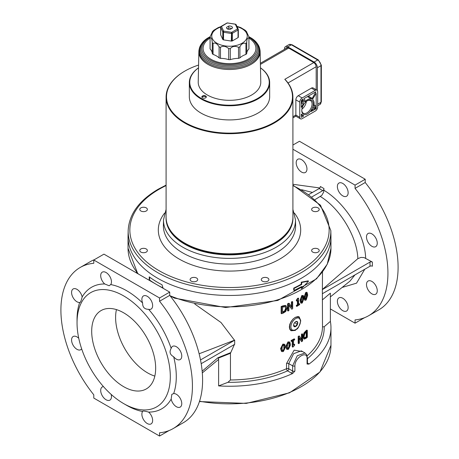 <?xml version="1.0" encoding="UTF-8"?>
<svg xmlns="http://www.w3.org/2000/svg" width="459" height="459" viewBox="0 0 459 459"><rect width="100%" height="100%" fill="white"/><g stroke="black" fill="none" stroke-linecap="round" stroke-linejoin="round"><path stroke-width="0.69" d="M292.911 216.195A63.457 36.634 180 0 1 292.957 217.555L292.957 218.243A63.457 36.634 180 0 1 229.5 254.883A63.457 36.634 180 0 1 166.043 218.243L166.043 217.555A63.457 36.634 180 0 1 166.089 216.195M143.575 207.233A3.804 2.197 180 0 1 147.379 209.465A3.804 2.197 180 0 1 143.575 211.628A3.804 2.197 180 0 1 139.771 209.465A3.804 2.197 180 0 1 143.575 207.233M318.116 210.985A3.804 2.197 180 0 1 313.996 211.467A3.804 2.197 180 0 1 311.621 209.465A3.804 2.197 180 0 1 315.425 207.233A3.804 2.197 180 0 1 319.229 209.465A3.804 2.197 180 0 1 318.116 210.985M315.425 252.725A3.804 2.197 180 0 1 311.621 250.562A3.804 2.197 180 0 1 315.425 248.33A3.804 2.197 180 0 1 319.229 250.562A3.804 2.197 180 0 1 315.425 252.725M262.399 281.143A3.804 2.197 180 0 1 261.286 279.623A3.804 2.197 180 0 1 265.09 277.391A3.804 2.197 180 0 1 268.894 279.623A3.804 2.197 180 0 1 266.524 281.625A3.804 2.197 180 0 1 262.399 281.143M190.106 279.588A3.804 2.197 180 0 1 193.933 277.391A3.804 2.197 180 0 1 197.714 279.623A3.804 2.197 180 0 1 193.91 281.786A3.804 2.197 180 0 1 190.106 279.623A3.804 2.197 180 0 1 190.106 279.588M140.884 248.979A3.804 2.197 180 0 1 145.055 248.508A3.804 2.197 180 0 1 147.379 250.562A3.804 2.197 180 0 1 143.575 252.725A3.804 2.197 180 0 1 139.771 250.562A3.804 2.197 180 0 1 140.884 248.979M330.836 230.613L330.95 236.161A101.462 58.58 180 0 1 330.962 236.884A101.462 58.58 180 0 1 229.5 295.464A101.462 58.58 180 0 1 128.038 236.884A101.462 58.58 180 0 1 128.05 236.161L128.164 230.613A101.341 58.511 0 0 0 229.5 289.847A101.341 58.511 0 0 0 330.836 230.613L320.502 205.219L292.911 185.109M292.911 145.044L299.452 141.269L365.215 179.239L365.215 182.51L355.048 188.379L355.048 185.109L292.911 149.232M355.048 185.109L365.215 179.239M330.377 308.93L355.048 323.176L364.549 317.697M355.048 188.379A93.005 53.697 60 0 1 368.669 315.706A93.005 53.697 60 0 1 355.048 319.906L355.048 323.176M159.548 297.977L93.785 260.012L103.952 254.143L169.715 292.113L159.548 297.977L159.548 301.247A93.005 53.697 60 0 1 173.169 428.574A93.005 53.697 60 0 1 159.548 432.78L159.548 436.05L169.05 430.565M93.785 260.012L93.785 263.282A93.005 53.697 60 0 0 80.164 267.488A93.005 53.697 60 0 0 93.785 394.809L93.785 398.079L159.548 436.05M169.715 292.113L169.715 295.384L159.548 301.247M77.043 322.832A65.947 38.074 60 0 1 123.678 295.906A65.947 38.074 60 0 1 170.312 376.678A65.947 38.074 60 0 1 123.678 403.604A65.947 38.074 60 0 1 77.043 322.832L77.043 319.384A70.175 40.518 60 0 1 79.677 302.481A7.608 4.395 60 0 1 72.7 296.893A7.608 4.395 60 0 1 73.153 288.963A7.608 4.395 60 0 1 78.369 290.369A7.608 4.395 60 0 1 82.161 296.99C81.094 301.11 80.262 302.94 79.677 302.481L80.021 302.573M104.721 283.966A7.608 4.395 60 0 1 100.882 277.368A7.608 4.395 60 0 1 102.271 272.153A7.608 4.395 60 0 1 109.368 275.721A7.608 4.395 60 0 1 110.717 284.563L109.139 285.756L104.721 283.966A70.175 40.518 60 0 0 82.161 296.99M142.617 302.98A7.608 4.395 60 0 1 143.455 295.929A7.608 4.395 60 0 1 151.063 300.318A7.608 4.395 60 0 1 151.063 309.108A7.608 4.395 60 0 1 148.618 309.314C144.516 309.303 142.519 307.191 142.617 302.98A70.175 40.518 60 0 0 126.667 290.731A70.175 40.518 60 0 0 110.717 284.563M171.173 348.381A7.608 4.395 60 0 1 172.573 346.361A7.608 4.395 60 0 1 180.186 350.756A7.608 4.395 60 0 1 180.186 359.546A7.608 4.395 60 0 1 173.657 356.741C169.962 354.721 169.13 351.938 171.173 348.381A70.175 40.518 60 0 0 148.618 309.314M173.657 393.575A7.608 4.395 60 0 1 180.639 399.169A7.608 4.395 60 0 1 180.186 407.099A7.608 4.395 60 0 1 174.971 405.687A7.608 4.395 60 0 1 171.173 399.066L171.832 394.344L173.657 393.575A70.175 40.518 60 0 0 173.657 356.741M123.678 403.604L126.667 405.331A70.175 40.518 60 0 0 142.617 411.499C142.519 410.765 144.516 410.96 148.618 412.09A7.608 4.395 60 0 1 152.451 418.688A7.608 4.395 60 0 1 151.063 423.909A7.608 4.395 60 0 1 143.971 420.335A7.608 4.395 60 0 1 142.617 411.499L142.715 411.161M111.147 394.384A7.608 4.395 60 0 1 109.879 400.133A7.608 4.395 60 0 1 102.271 395.738A7.608 4.395 60 0 1 102.271 386.954A7.608 4.395 60 0 1 103.459 386.604M81.656 348.846A7.608 4.395 60 0 1 80.761 349.695A7.608 4.395 60 0 1 73.153 345.306A7.608 4.395 60 0 1 73.153 336.516A7.608 4.395 60 0 1 78.759 338.294M199.545 401.235A101.462 58.58 180 0 0 330.962 345.271L330.962 327.663A101.462 58.58 180 0 0 330.377 321.38L324.186 326.756L322.499 326.842L322.373 293.599M330.962 327.663A101.462 58.58 180 0 1 308.936 364.107A3.379 1.951 0 0 0 308.161 363.419L307.461 363.012M338.117 298.625A7.608 4.395 60 0 1 338.954 297.862A7.608 4.395 60 0 1 342.758 298.235A7.608 4.395 60 0 1 347.733 304.942A7.608 4.395 60 0 1 346.562 311.041A7.608 4.395 60 0 1 339.471 307.467A7.608 4.395 60 0 1 338.117 298.625M366.672 286.198A7.608 4.395 60 0 1 368.078 281.046A7.608 4.395 60 0 1 371.882 281.424A7.608 4.395 60 0 1 376.85 288.132A7.608 4.395 60 0 1 375.686 294.225A7.608 4.395 60 0 1 370.47 292.819A7.608 4.395 60 0 1 366.672 286.198M369.156 243.872A7.608 4.395 60 0 1 368.078 233.493A7.608 4.395 60 0 1 371.882 233.872A7.608 4.395 60 0 1 376.85 240.573A7.608 4.395 60 0 1 375.686 246.672A7.608 4.395 60 0 1 369.156 243.872M344.118 196.441A7.608 4.395 60 0 1 338.088 190.037A7.608 4.395 60 0 1 338.954 183.055A7.608 4.395 60 0 1 342.758 183.434A7.608 4.395 60 0 1 347.733 190.135A7.608 4.395 60 0 1 346.562 196.234A7.608 4.395 60 0 1 344.118 196.441M300.22 171.098A7.608 4.395 60 0 1 296.382 164.5A7.608 4.395 60 0 1 297.771 159.279A7.608 4.395 60 0 1 301.574 159.657A7.608 4.395 60 0 1 306.549 166.359A7.608 4.395 60 0 1 305.384 172.458A7.608 4.395 60 0 1 300.22 171.098M311.971 196.865L322.769 190.634A1.693 0.975 120 0 0 323.962 188.563L320.376 186.492A1.693 0.975 -60 0 1 319.177 188.563L308.907 194.49M315.103 199.585L321.736 195.448L323.675 192.12L323.962 188.563M80.164 267.488L90.331 261.619A93.005 53.697 60 0 1 94.451 259.628M322.361 289.583L322.361 293.726L370 266.226A1.693 0.975 180 0 1 372.387 266.226L372.387 262.083A1.693 0.975 0 0 0 370 262.083L322.361 289.583A93.005 53.697 0 0 0 322.373 289.463L322.505 272.049M199.126 353.774L234.469 340.211A93.005 53.697 0 0 0 234.687 340.199L200.508 359.936M365.215 182.51A93.005 53.697 60 0 1 378.836 309.836L368.669 315.706M282.388 350.613L283.909 349.356L283.834 345.025M169.715 295.384A93.005 53.697 60 0 1 183.336 422.71L173.169 428.574M171.173 399.066A70.175 40.518 60 0 1 148.618 412.09M123.678 386.69A45.234 26.117 60 0 1 94.129 346.826A45.234 26.117 60 0 1 101.06 310.582A45.234 26.117 60 0 1 146.295 336.699A45.234 26.117 60 0 1 146.295 388.928A45.234 26.117 60 0 1 123.678 386.69M301.661 189.71L312.459 192.441M149.02 280.162A2.536 1.463 0 0 0 149.37 279.91L149.76 278.762L149.227 276.852A101.462 58.58 0 0 0 162.004 284.764L163.008 287.936A16.065 9.278 180 0 1 163.129 288.309M301.511 302.085L302.596 300.634L302.584 296.394M282.583 312.074A93.005 53.697 0 0 0 282.813 311.982L284.735 310.726L285.693 308.109L285.246 306.623M305.671 298.97L306.159 299.251L305.413 299.113L305.413 294.925L306.159 293.594L306.876 293.714L306.876 297.92L306.159 299.251L305.413 299.113L306.394 297.639L306.388 293.433M306.205 336.734L306.687 337.015A93.682 54.087 180 0 1 306.193 337.428L304.868 338.076L304.386 337.795L305.705 337.147A93.005 53.697 0 0 0 306.205 336.734L306.205 332.104M287.546 348.404L288.963 347.096L288.906 342.781M287.483 344.084L288.464 342.907L289.451 343.183L289.445 347.371L288.464 348.565L287.489 348.295L287.483 344.084M289.176 342.85L289.451 343.183L288.969 342.907M287.759 348.616L287.489 348.295M290.553 344.726L289.784 342.03L288.464 342.139L286.33 346.706L287.139 349.425L288.464 349.328L290.553 344.726M287.133 349.425L286.651 349.144L285.842 346.43L287.982 341.863L289.784 342.03M306.222 338.197A93.682 54.087 0 0 0 307.329 337.262L307.329 330.36A93.682 54.087 180 0 1 306.21 331.3L304.432 333.274L303.376 336.963L304.426 339.081L306.222 338.197M303.938 338.799L302.894 336.688L303.95 332.993L305.728 331.019A93.005 53.697 0 0 0 306.841 330.078L307.329 330.36M306.687 337.015L306.687 331.702A93.682 54.087 0 0 1 306.193 332.115L304.81 333.682L304.093 336.436L304.592 337.996M303.95 332.993L304.432 333.274M303.594 338.685L304.426 339.081M294.644 339.832L294.644 339.126A93.682 54.087 180 0 1 291.62 340.744L291.62 341.45A93.682 54.087 0 0 0 292.733 340.871L292.733 347.09A93.682 54.087 0 0 0 293.381 346.746L294.644 345.088L294.644 344.457A93.682 54.087 180 0 1 293.536 345.065L293.536 340.44A93.682 54.087 0 0 0 294.644 339.832M292.257 341.117L292.257 346.815L292.733 347.09M291.62 340.744L291.138 340.469L291.138 341.175L291.62 341.45M291.138 340.469A93.005 53.697 0 0 0 294.167 338.851L294.644 339.126M293.536 344.531A93.005 53.697 0 0 0 294.167 344.181L294.644 344.457M303.978 298.138L303.353 295.527L302.297 295.78L300.559 300.582L301.207 303.215L302.297 302.969L303.978 298.138M301.207 303.215L300.731 302.934L300.077 300.306L301.815 295.504L303.353 295.527M303.267 298.666L303.078 300.909L302.297 302.2L301.488 302.028L301.494 297.839L302.297 296.548L303.078 296.698L303.267 298.666M302.86 296.411L303.078 296.698L302.596 296.422M301.712 302.338L301.488 302.028M301.947 340.498L299.515 336.195A93.682 54.087 180 0 1 298.666 336.734L298.666 343.642A93.682 54.087 0 0 0 299.371 343.189L299.371 337.726L301.597 341.697A93.682 54.087 0 0 0 302.613 340.98L302.613 334.072A93.682 54.087 180 0 1 301.947 334.548L301.947 340.498M298.666 336.734L298.189 336.458L298.189 343.361L298.666 343.642M298.189 336.458A93.005 53.697 0 0 0 299.033 335.919L299.515 336.195M301.465 339.637L301.465 334.267L301.947 334.548M301.465 334.267A93.005 53.697 0 0 0 302.131 333.796L302.613 334.072M299.371 338.294L301.597 341.697M298.023 298.734L296.824 300.427L296.824 301.058A93.682 54.087 0 0 0 297.88 300.421L297.88 305.046A93.682 54.087 180 0 1 296.824 305.688L296.824 306.394A93.682 54.087 0 0 0 299.624 304.644L299.624 303.938A93.682 54.087 180 0 1 298.62 304.581L298.62 298.361A93.682 54.087 180 0 1 298.023 298.734L297.547 298.459A93.005 53.697 0 0 0 298.143 298.086L298.62 298.361M296.824 301.058L296.342 300.783L296.342 300.152L297.547 298.459M296.342 300.152L296.824 300.427M296.824 306.394L296.342 306.119L296.342 305.413A93.005 53.697 0 0 0 297.403 304.77L297.403 300.714M297.403 304.77L297.88 305.046M296.342 305.413L296.824 305.688M298.62 304.001A93.005 53.697 0 0 0 299.148 303.663L299.624 303.938M304.546 297.707L305.155 300.306L306.159 300.02L307.702 295.108L307.128 292.526L306.159 292.831L304.546 297.707L304.065 297.426L305.671 292.549L306.641 292.245L307.128 292.526M306.159 293.594L306.876 293.714L306.4 293.439M305.155 300.306L304.667 300.031L304.065 297.426M291.907 307.685L289.319 303.502A93.682 54.087 180 0 1 288.074 304.087L288.074 310.99A93.682 54.087 0 0 0 288.895 310.611L288.895 304.656L291.746 309.2A93.682 54.087 0 0 0 292.681 308.712L292.681 301.81A93.682 54.087 180 0 1 291.907 302.217L291.907 307.685M288.074 310.99L287.592 310.714L287.592 303.812A93.005 53.697 0 0 0 288.837 303.227L289.319 303.502M287.592 303.812L288.074 304.087M291.746 309.2L288.895 305.137M291.425 306.899L291.425 301.942A93.005 53.697 0 0 0 292.205 301.534L292.681 301.81M291.425 301.942L291.907 302.217M285.137 306.601L286.175 308.391L285.223 311.007L283.301 312.263A93.682 54.087 180 0 1 282.583 312.55L282.583 307.237A93.682 54.087 0 0 0 283.301 306.951L285.509 306.738M283.272 313.072L285.727 311.489L287.11 307.983L285.739 305.683L283.255 306.176A93.682 54.087 180 0 1 281.637 306.813L281.637 313.715A93.682 54.087 0 0 0 283.272 313.072M286.192 305.86L285.251 305.401L286.192 305.86M284.735 310.726L285.223 311.007M281.637 313.715L281.149 313.434L281.149 306.532A93.005 53.697 0 0 0 282.767 305.895L285.251 305.401M281.149 306.532L281.637 306.813M281.08 348.857L281.941 351.605L283.352 351.56L285.573 347.033L284.752 344.307L283.352 344.37L281.08 348.857L280.592 348.576L282.864 344.089L284.752 344.307M281.941 351.605L281.453 351.324L280.592 348.576M282.055 348.484L282.308 346.281L283.352 345.134L284.396 345.449L284.391 349.638L283.352 350.791L282.314 350.487L282.055 348.484M282.601 350.819L282.314 350.487M284.11 345.099L284.396 345.449L283.914 345.168M294.15 290.472L293.72 290.174L293.72 288.103A101.462 58.58 -0 0 0 301.242 284.173L301.724 284.448L301.724 282.469L308.568 281.115L301.724 288.499L301.724 286.519L294.15 290.472L294.15 288.401L301.724 284.448M293.72 288.103L294.15 288.401M301.242 284.173L301.242 282.193L301.724 282.469M301.242 282.193L308.046 280.868L308.568 281.115M301.242 286.795L301.242 288.223L301.724 288.499M298.528 327.181L295.263 330.428L291.126 330.755L289.807 329.287L289.336 327.003L289.807 324.266L291.126 321.478L293.054 319.045L295.263 317.312L299.159 316.842L300.697 320.537M298.861 317.158A8.032 4.636 120 0 0 298.43 316.567M290.478 330.25A8.032 4.636 120 0 0 291.253 330.337M116.437 309.601A45.234 26.117 -120 0 0 147.591 372.886A45.234 26.117 -120 0 0 154.832 376.105M301.305 350.848L304.994 352.977L297.26 355.754L292.618 365.834L292.618 371.01L288.763 368.784L288.763 363.603L293.628 353.665L301.322 350.86M302.711 351.657L294.144 350.137L286.531 363.522L286.531 368.703A1.693 0.975 0 0 1 288.763 368.784A1.693 0.975 -60 0 1 287.563 370.855L291.425 373.081A3.379 1.951 0 0 0 292.618 373.528L294.907 371.067L294.907 365.892C294.81 357.343 307.737 349.919 307.065 358.869A1.693 0.975 0 0 0 307.461 358.238A1.693 0.975 0 0 0 307.461 358.232A1.693 0.975 0 0 0 307.461 358.204M169.979 295.716A101.462 58.58 180 0 0 275.629 300.45A101.462 58.58 180 0 0 330.962 248.273L327.256 264.212L316.509 278.854L277.729 300.473L225.541 307.524L174.449 298.12L170.065 295.825M307.461 358.238L307.461 363.419A1.693 0.975 180 0 1 307.065 364.044L308.936 364.107M227.928 382.33L218.616 385.904L218.616 359.426L218.306 358.152L230.458 353.275L230.458 379.977L227.928 382.33A94.697 54.673 0 0 0 287.563 370.855A1.693 0.849 65.9 0 1 286.531 368.703A93.005 53.697 180 0 1 230.458 379.977M292.618 373.528A101.462 58.58 180 0 1 218.616 385.904M330.377 321.38L330.377 293.175M322.505 299.802L330.377 293.169M201.185 363.689L234.687 344.342L234.687 340.199M354.927 274.924L349.959 281.132L330.377 296.887M320.376 196.544C339.316 207.818 357.102 236.133 357.848 258.647L360.94 257.419L364.033 257.568L372.387 262.083M322.373 289.463L357.848 258.647M202.31 372.892L218.616 359.426M234.469 344.353L230.458 353.275M194.771 304.001L221.02 322.516L234.469 340.211M230.699 352.615L217.916 357.756L202.161 371.176M217.916 357.756L218.306 358.152M293.599 324.966L293.875 326.32L295.659 326.481L296.279 325.207L297.449 324.255L297.449 321.874L295.659 321.713M297.449 324.255L294.638 322.631M295.659 326.481L293.617 325.299M293.599 325.316A2.949 1.704 -60 0 1 295.682 321.702A2.949 1.704 -60 0 1 297.771 322.906A2.949 1.704 -60 0 1 295.682 326.515A2.949 1.704 -60 0 1 293.599 325.316M184.811 243.184A62.992 36.364 0 0 0 184.96 243.27A62.992 36.364 0 0 0 274.04 243.27A62.992 36.364 0 0 0 274.189 243.184M292.911 97.09L292.911 217.21A63.411 36.611 180 0 1 274.339 243.098L274.339 243.098A63.411 36.611 180 0 1 184.661 243.098A63.411 36.611 180 0 1 166.089 217.21L166.089 97.09A63.411 36.611 0 0 0 229.5 133.701A63.411 36.611 0 0 0 292.911 97.09A63.411 36.611 0 0 0 285.905 80.359L284.792 79.321A62.992 36.364 180 0 1 264.803 126.862A62.992 36.364 180 0 1 180.926 119.897A62.992 36.364 180 0 1 184.96 71.03A62.992 36.364 180 0 1 198.581 65.058M184.811 71.116A63.411 36.611 0 0 0 184.661 71.202A63.411 36.611 0 0 0 166.089 97.09M287.793 46.864L291.379 44.793L317.685 59.98L314.099 62.051L287.793 46.864A4.653 2.685 60 0 0 285.464 46.634A4.653 2.685 60 0 0 284.505 48.763L284.505 49.348M316.188 67.06L316.188 89.729L316.188 67.06A3.804 2.197 -120 0 0 313.497 62.395L288.688 48.075A3.379 1.951 -120 0 0 286.995 47.908L260.379 63.273M313.497 62.395L288.39 47.902A3.804 2.197 -120 0 0 286.485 47.713A3.804 2.197 -120 0 0 285.825 48.579M314.099 62.051A4.653 2.685 60 0 1 317.387 67.748L320.973 65.677L320.973 102.265L317.685 104.164M317.387 90.572L317.387 67.748M295.86 116.179L295.86 99.85A3.379 1.951 -60 0 1 298.252 95.707L311.409 88.117A3.379 1.951 -60 0 1 313.095 87.944L316.985 90.188A3.379 1.951 -60 0 1 317.685 91.737L317.685 106.924A3.379 1.951 120 0 1 315.293 111.067L302.142 118.663A3.379 1.951 120 0 1 300.45 118.829L295.86 116.179L292.911 117.883M300.45 118.829A3.379 1.951 120 0 1 299.75 117.28L299.75 102.093A3.379 1.951 -60 0 1 302.142 97.951L315.293 90.36A3.379 1.951 -60 0 1 316.985 90.188M313.348 108.049A1.056 0.608 -60 0 1 313.813 106.981A1.056 0.608 -60 0 1 314.627 106.7A1.056 0.608 -60 0 1 314.627 107.922A1.056 0.608 -60 0 1 313.572 108.531A1.056 0.608 -60 0 1 313.348 108.049M302.59 101.835A1.056 0.608 -60 0 1 303.049 100.773A1.056 0.608 -60 0 1 303.864 100.487A1.056 0.608 -60 0 1 303.864 101.709A1.056 0.608 -60 0 1 302.808 102.317A1.056 0.608 -60 0 1 302.59 101.835M312.854 98.76L316.188 93.32L316.188 108.685L311.185 111.462A9.3 5.37 120 0 0 312.459 109.443L312.654 109.351A2.324 1.343 120 0 0 312.935 109.632A2.324 1.343 120 0 0 315.258 108.29A2.324 1.343 120 0 0 315.258 105.604A2.324 1.343 120 0 0 313.973 105.794L313.847 105.69A9.3 5.37 120 0 0 312.797 99.695A0.843 0.488 -60 0 1 312.854 98.76M304.197 99.287L304.197 98.49L315.947 91.743L312.223 98.392A0.843 0.488 -60 0 1 311.443 98.909A9.3 5.37 120 0 0 305.115 101.594L304.81 101.387A2.324 1.343 120 0 0 304.501 99.391A2.324 1.343 120 0 0 304.197 99.287M303.382 103.763A9.3 5.37 120 0 0 301.695 107.113L301.242 107.245L301.242 101.232A1.268 0.734 -60 0 1 302.142 99.678L303.169 99.161L303.043 99.701A2.324 1.343 120 0 0 301.77 101.743A2.324 1.343 120 0 0 302.171 103.418A2.324 1.343 120 0 0 303.244 103.35L303.382 103.763L302.9 103.487M303.56 115.622L303.416 116.202L301.311 117.332L301.242 114.543L301.695 114.159A9.3 5.37 120 0 0 302.871 115.324A9.3 5.37 120 0 0 303.56 115.622M313.262 103.958A8.119 4.688 120 0 0 307.519 100.641A8.119 4.688 120 0 0 301.781 110.585A8.119 4.688 120 0 0 307.519 113.901A8.119 4.688 120 0 0 313.262 103.958M306.342 101.468A7.269 4.2 -60 0 1 301.902 109.156M307.214 100.831A7.269 4.2 -60 0 1 310.559 100.63A7.269 4.2 -60 0 1 312.063 103.958A7.269 4.2 -60 0 1 308.89 111.273A7.269 4.2 -60 0 1 303.29 113.224A7.269 4.2 -60 0 1 301.787 110.223M307.249 96.729A9.3 5.37 -60 0 1 307.857 96.838A0.843 0.488 120 0 0 308.637 96.327L308.982 95.73M286.123 48.407A3.804 2.197 60 0 1 286.64 47.638M292.957 217.555A63.457 36.634 180 0 1 229.5 254.188A63.457 36.634 180 0 1 166.043 217.555M260.477 67.834A40.163 23.185 180 0 1 269.662 82.591L269.662 96.74A40.163 23.185 180 0 1 244.871 118.164A40.163 23.185 180 0 1 201.099 113.138A40.163 23.185 180 0 1 189.338 96.74L189.338 82.591A40.163 23.185 180 0 1 198.523 67.834M223.522 39.87L223.522 32.273L231.325 33.478A0.843 0.488 180 0 0 231.749 33.484L231.543 32.319L223.74 31.114A0.843 0.482 119.4 0 0 223.149 32.153L223.149 39.744A0.843 0.488 180 0 0 223.522 39.87L231.325 41.075A0.843 0.488 180 0 0 231.749 41.075L231.749 33.484A9.088 5.25 0 0 0 231.956 33.45L231.956 41.046A9.088 5.25 180 0 1 231.749 41.075M231.956 41.046A0.843 0.488 180 0 0 232.323 40.92L238.037 37.621A0.843 0.488 180 0 0 238.25 37.409L238.25 29.812A0.843 0.488 180 0 1 238.037 30.03L238.037 37.621M220.693 34.695A0.843 0.488 180 0 0 220.67 34.815A0.843 0.488 180 0 0 220.699 34.941L222.787 39.445A0.843 0.488 180 0 0 222.999 39.658L222.999 32.067A9.088 5.25 0 0 0 223.149 32.153A0.843 0.488 180 0 0 223.522 32.273L223.74 31.114A8.245 4.762 180 0 1 223.602 31.034L221.513 26.53A8.245 4.762 180 0 1 221.565 26.421L227.079 23.048M213.074 54.426L213.074 43.381C215.225 42.457 217.227 43.616 219.092 46.858L219.092 57.903A16.908 9.765 0 0 0 213.074 54.426A19.444 11.228 180 0 1 212.27 53.628A16.908 9.765 0 0 0 210.073 48.883L210.073 37.833C211.26 37.322 211.995 38.9 212.27 42.578L212.27 53.628M238.307 37.047A0.843 0.488 180 0 1 238.33 37.168A0.843 0.488 180 0 1 238.307 37.288A9.088 5.25 180 0 1 238.25 37.409M220.481 58.362L220.481 47.317C222.908 45.602 225.644 46.026 228.697 48.591L228.697 59.636A16.908 9.765 0 0 0 220.481 58.362A19.444 11.228 180 0 1 219.092 57.903M230.303 59.636L230.303 48.591C232.415 46.17 235.151 45.745 238.519 47.317L238.519 58.362A16.908 9.765 0 0 0 230.303 59.636A19.444 11.228 180 0 1 228.697 59.636M239.908 57.903L239.908 46.858C241.239 43.926 243.247 42.767 245.926 43.381L245.926 54.426A16.908 9.765 0 0 0 239.908 57.903A19.444 11.228 180 0 1 238.519 58.362M246.73 53.628L246.73 42.578C246.753 39.445 247.487 37.862 248.927 37.833L248.927 48.883A16.908 9.765 0 0 0 246.73 53.628A19.444 11.228 180 0 1 245.926 54.426M248.927 37.833A19.444 11.228 0 0 0 248.944 37.374L248.944 48.419A19.444 11.228 180 0 1 248.927 48.883M248.927 36.909L248.944 37.374A19.444 11.228 0 0 0 248.927 36.909L246.73 32.164M246.741 31.78L245.158 30.219L240.723 27.574L236.729 26.266M220.854 26.645L218.277 27.574L213.842 30.219L212.259 31.78M212.27 32.164L210.073 36.909A19.444 11.228 0 0 0 210.056 37.374A19.444 11.228 0 0 0 210.073 37.833M210.073 48.883A19.444 11.228 180 0 1 210.056 48.419L210.073 36.909M231.594 28.573A2.961 1.71 0 0 0 228.783 28.119L227.406 28.917M226.631 27.293L228.783 26.048A2.961 1.71 180 0 1 232.461 27.706A2.961 1.71 180 0 1 232.369 28.119L230.217 29.365A2.961 1.71 180 0 1 226.539 27.706A2.961 1.71 180 0 1 226.631 27.293L226.631 28.119M228.783 26.048L228.783 28.119M248.944 38.103A26.404 15.245 180 0 1 247.774 59.423A26.404 15.245 180 0 1 210.83 59.2A26.404 15.245 180 0 1 210.056 38.103M201.931 97.262A2.243 1.291 180 0 1 205.678 96.688A2.243 1.291 180 0 1 206.252 97.262M248.916 36.731A28.865 16.667 180 0 1 249.547 37.07L250.195 37.431A29.801 17.207 180 0 1 257.172 43.427L257.734 44.242A30.409 17.557 180 0 1 259.674 48.591L259.897 49.629A30.633 17.683 180 0 1 260.133 51.592L260.781 82.023A31.281 18.062 180 0 1 241.652 98.892A31.281 18.062 180 0 1 207.382 95.019A31.281 18.062 180 0 1 198.219 82.023L198.867 51.592A30.633 17.683 180 0 1 199.103 49.629L199.326 48.591A30.409 17.557 180 0 1 201.266 44.242L201.828 43.427A29.801 17.207 180 0 1 208.805 37.431L209.453 37.07A28.865 16.667 180 0 1 210.084 36.731M260.477 67.875A39.738 22.944 180 0 1 256.036 99.322A39.738 22.944 180 0 1 201.398 98.467A39.738 22.944 180 0 1 198.523 67.875M205.678 96A2.243 1.291 180 0 1 206.332 96.918A2.243 1.291 180 0 1 204.089 98.209A2.243 1.291 180 0 1 201.851 96.918A2.243 1.291 180 0 1 203.234 95.719A2.243 1.291 180 0 1 205.678 96M248.944 37.196A27.701 15.99 180 0 1 249.157 59.848A27.701 15.99 180 0 1 209.912 59.894A27.701 15.99 180 0 1 210.056 37.196M249.547 37.07A28.865 16.667 180 0 1 250.092 60.743A28.865 16.667 180 0 1 209.086 60.846A28.865 16.667 180 0 1 209.453 37.07M257.172 43.427A29.801 17.207 180 0 1 245.904 64.174A29.801 17.207 180 0 1 208.426 61.976A29.801 17.207 180 0 1 201.828 43.427M259.674 48.591A30.409 17.557 180 0 1 242.851 66.532A30.409 17.557 180 0 1 207.996 63.17A30.409 17.557 180 0 1 199.326 48.591M260.133 51.592A30.633 17.683 180 0 1 241.4 68.104A30.633 17.683 180 0 1 207.841 64.317A30.633 17.683 180 0 1 198.867 51.592M269.662 82.591A40.163 23.185 180 0 1 244.871 104.015A40.163 23.185 180 0 1 201.099 98.983A40.163 23.185 180 0 1 189.338 82.591M295.607 225.438A66.113 38.172 180 0 1 229.5 264.08A66.113 38.172 180 0 1 163.393 225.438L163.513 219.809A65.993 38.103 0 0 0 229.5 258.383A65.993 38.103 0 0 0 295.487 219.809L295.607 225.438M164.632 213.056A71.185 41.098 0 0 0 229.5 271.08A71.185 41.098 0 0 0 294.368 213.056M292.911 185.602A99.649 57.536 180 0 1 304.311 267.987A99.649 57.536 180 0 1 161.316 271.94A99.649 57.536 180 0 1 159.038 189.297A99.649 57.536 180 0 1 166.089 185.602M307.461 358.697A94.697 54.673 0 0 0 324.186 326.756M149.37 279.91A103.149 59.555 0 0 0 156.358 284.402M156.766 284.637A103.149 59.555 0 0 0 163.008 287.936M288.963 347.096L289.445 347.371M289.193 344.881L289.669 345.157M287.982 341.863L288.464 342.139M285.842 346.43L286.33 346.706M305.728 331.019L306.21 331.3M305.705 337.147L306.193 337.428M302.894 336.688L303.376 336.963M301.815 295.504L302.297 295.78M300.077 300.306L300.559 300.582M302.596 300.634L303.078 300.909M301.815 301.924L302.297 302.2M306.394 297.639L306.876 297.92M305.671 292.549L306.159 292.831M282.813 311.982L283.301 312.263M285.693 308.109L286.175 308.391M282.767 305.895L283.255 306.176M283.909 349.356L284.391 349.638M282.864 344.089L283.352 344.37M284.15 347.153L284.632 347.429M286.531 363.522A1.693 0.975 180 0 1 288.763 363.603L292.618 365.834A1.693 0.975 180 0 0 294.907 365.892M294.907 371.067A1.693 0.975 180 0 1 292.618 371.01A1.693 0.975 120 0 1 291.425 373.081M138.348 274.006A101.462 58.58 180 0 1 128.038 248.273L128.038 236.884M307.065 358.869L307.065 364.044M307.484 363.562A1.693 0.975 120 0 0 308.161 363.419M322.499 326.842A93.005 53.697 180 0 1 307.14 355.851M319.177 188.563L322.769 190.634M149.227 276.852L149.227 280.024M370 262.083L370 266.226M342.047 287.472L356.534 283.163L364.767 269.244M365.668 258.199C364.876 233.138 344.502 202.448 323.962 190.324M319.825 187.966L292.911 184.283M300.467 321.346A6.765 3.907 -60 0 1 293.29 330.273A6.765 3.907 -60 0 1 293.29 320.709A6.765 3.907 -60 0 1 300.467 321.346M291.281 330.354L295.481 330.032C296.365 328.535 297.851 331.232 300.714 321.002L298.889 317.175A7.608 4.395 120 0 0 291.281 321.57A7.608 4.395 120 0 0 291.281 330.354L289.979 329.602M289.055 44.563A4.653 2.685 60 0 1 291.379 44.793A1.268 0.734 -60 0 1 292.01 44.73L289.055 44.563L285.464 46.634M318.316 59.917A1.268 0.734 -60 0 0 317.685 59.98A4.653 2.685 60 0 1 320.973 65.677A1.268 0.734 0 0 0 321.346 65.161L318.316 59.917L292.01 44.73M320.973 102.265A1.268 0.734 0 0 0 321.346 101.749L320.009 104.394A4.653 2.685 60 0 0 320.973 102.265M288.017 82.981L316.176 66.721M284.792 79.321L313.784 62.579M292.911 116.741L295.86 115.037L299.75 117.28M299.75 102.093L295.86 99.85M302.142 97.951L298.252 95.707M315.293 90.36L311.409 88.117M303.416 116.202L301.242 114.945M301.695 107.113L301.242 106.855M303.043 99.701L302.567 99.431M312.223 98.392L308.637 96.327M311.443 98.909L307.857 96.838M305.115 101.594L304.805 101.416M316.188 108.685L315.316 108.181M316.067 108.892L315.201 108.393M260.402 64.403L288.688 48.075M235.949 24.476A0.843 0.493 120.6 0 0 235.828 24.344A0.843 0.493 120.6 0 0 235.398 24.379L237.487 28.888A0.843 0.671 23.9 0 1 238.307 29.697A9.088 5.25 0 0 1 238.25 29.812A0.843 0.666 -154.1 0 0 237.435 28.992L231.726 32.291A8.245 4.762 180 0 1 231.543 32.319L231.325 41.075M232.323 40.92L232.323 33.323L238.037 30.03A0.843 0.488 -120 0 0 237.435 28.992A8.245 4.762 180 0 0 237.487 28.888A0.843 0.666 -24.9 0 1 238.301 29.451A0.843 0.488 180 0 1 238.33 29.577A0.843 0.488 180 0 1 238.307 29.697L238.307 37.288M220.699 34.941L220.699 27.345L222.787 31.849L222.787 39.445M212.27 42.578A19.444 11.228 0 0 0 213.074 43.381M237.096 26.725A17.758 10.253 180 0 1 242.054 28.745A17.758 10.253 180 0 1 240.596 43.995A17.758 10.253 180 0 1 214.502 41.476A17.758 10.253 180 0 1 220.676 27.098M219.092 46.858A19.444 11.228 0 0 0 220.481 47.317M228.697 48.591A19.444 11.228 0 0 0 230.303 48.591M238.519 47.317A19.444 11.228 0 0 0 239.908 46.858M245.926 43.381A19.444 11.228 0 0 0 246.73 42.578M231.726 32.291A0.843 0.488 60 0 1 232.323 33.323A0.843 0.488 180 0 1 231.956 33.45L231.726 32.291M236.213 24.947A0.843 0.666 155.1 0 0 235.398 24.379A8.245 4.762 180 0 0 235.26 24.304A0.843 0.482 -60.6 0 1 235.674 24.258A0.843 0.843 0 0 0 235.392 24.161L227.589 22.95A0.843 0.843 0 0 0 227.337 22.95L235.444 24.229M227.589 22.95L227.457 23.093A8.245 4.762 180 0 0 227.274 23.122A0.843 0.488 -120 0 0 226.849 23.082L221.14 26.381A0.843 0.488 60 0 1 221.565 26.421A0.843 0.666 25.9 0 0 220.773 26.811M238.33 37.168L238.33 29.577A0.843 0.843 0 0 0 238.255 29.221L236.161 24.717A0.843 0.843 0 0 0 235.828 24.344L235.674 24.258A0.843 0.482 -60.6 0 1 235.742 24.31M221.02 26.513A0.843 0.488 60 0 1 221.14 26.381A0.843 0.843 0 0 0 220.802 26.742L220.739 26.88A0.843 0.671 -156.1 0 0 220.693 27.098A0.843 0.488 180 0 0 220.67 27.219A0.843 0.488 180 0 0 220.699 27.345A0.843 0.666 155.1 0 1 221.513 26.53A0.843 0.671 -156.1 0 0 220.739 26.88A0.843 0.843 0 0 0 220.67 27.219L220.67 34.815M222.999 32.067A0.843 0.493 -59.4 0 1 223.602 31.034A0.843 0.666 -24.9 0 0 222.787 31.849A0.843 0.488 180 0 0 222.999 32.067M166.089 209.379L163.513 219.809M295.487 219.809L292.911 209.379M128.164 230.613C128.99 214.342 139.002 200.537 158.189 189.217L166.089 185.109M304.983 352.971L306.641 354.669L307.461 358.232M137.74 273.65L128.038 248.273M330.962 248.273L330.962 236.884M136.495 272.049L136.495 272.933M330.962 345.271L319.969 371.991L289.554 392.795L246.294 403.392L199.436 401.562M298.889 317.175L297.736 316.509M274.04 243.27L274.339 243.098M184.96 243.27L184.661 243.098M184.96 71.03L184.661 71.202M321.346 101.749L321.346 65.161M302.871 115.324L301.27 114.4M302.171 103.418L301.242 102.879M304.501 99.391L304.197 99.213M315.258 105.604L313.996 104.87M312.935 109.632L312.499 109.38M317.685 105.736L320.009 104.394M226.849 23.082A0.843 0.843 0 0 1 227.136 22.979L227.337 22.95"/></g></svg>

